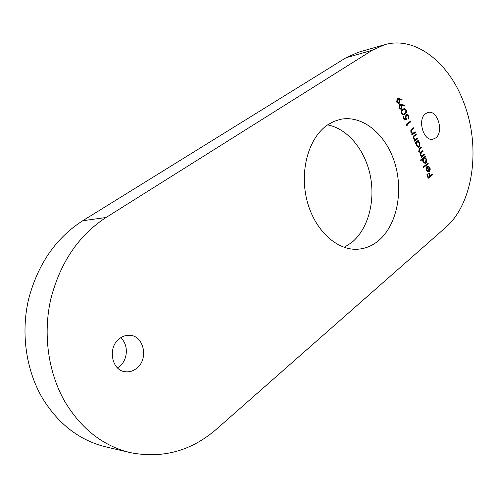 <?xml version="1.0" encoding="UTF-8"?>
<svg xmlns="http://www.w3.org/2000/svg" width="498" height="498" viewBox="0 0 498 498"><rect width="100%" height="100%" fill="white"/><g stroke="black" fill="none" stroke-linecap="round" stroke-linejoin="round"><path stroke-width="0.75" d="M327.622 124.874C347.766 128.677 365.196 150.184 370.331 175.862C375.492 201.541 368.034 229.211 351.644 242.582L344.205 247.357M327.802 124.749L333.865 121.425L340.24 119.383C362.656 114.608 386.18 134.535 394.827 163.139C403.623 191.693 396.869 225.364 378.461 240.721C372.267 245.85 365.364 248.683 357.763 249.218C336.71 250.749 314.157 229.864 306.849 199.935C299.398 170.061 308.965 137.18 327.802 124.749M120.622 337.8C128.889 344.448 128.023 360.421 118.991 366.845L117.478 367.866M425.709 113.519L428.168 112.411C437.686 109.828 444.141 132.244 435.607 138.002L432.855 139.235C423.406 141.656 417.056 119.034 425.709 113.519M119.931 338.285C122.894 336.15 126.069 335.154 129.449 335.297C144.09 335.31 149.045 359.68 136.284 368.613C133.022 371.072 129.492 372.124 125.683 371.769C111.39 371.072 107.17 346.695 119.931 338.285M401.338 104.393L404.407 105.178L404.388 105.875L401.618 105.171L401.973 105.931L401.506 109.205L401.046 109.417L399.072 107.873L399.583 104.524L401.338 104.393L404.407 105.178M404.252 120.055L403 117.018L403.486 116.669L404.519 119.19L405.926 118.686L405.478 117.883L406.063 114.44L406.636 114.185L408.771 115.822L408.372 119.034L408.273 116.134L406.717 114.932L406.318 115.119L406.007 117.653L406.922 119.109L404.252 120.055M415.432 132.449L412.045 134.983L411.771 134.329L412.388 133.869L410.875 132.331L410.844 130.046L413.514 127.762L413.782 128.422L411.441 130.258L411.342 132.138L412.892 133.308L415.164 131.796L415.432 132.449L411.958 134.784M415.469 143.312L415.201 142.658L418.575 140.106L418.837 140.753L418.258 141.195L419.789 142.876L420.069 143.866L419.54 146.611L418.538 147.265L416.297 145.509L416.098 142.839L415.469 143.312M420.81 160.624L420.542 159.976L425.224 156.316L425.485 156.963L424.912 157.412L426.425 159.061L426.705 160.039L426.655 161.713L426.008 162.983L425.149 163.462L422.976 161.744L422.802 159.061L420.81 160.624M429.55 168L428.068 166.631L428.025 165.909L429.923 167.596L430.266 169.22L429.488 171.412L427.956 171.86L426.5 170.31L426.288 167.683L427.203 166.201L429.12 170.876L429.55 168M384.456 44.758C414.878 35.675 448.412 62.038 463.265 101.275C481.161 145.721 473.891 203.215 445.511 227.598L216.568 429.089C191.3 451.045 162.522 458.882 130.233 452.614C103.067 446.003 81.211 428.896 64.672 401.307C47.976 371.938 42.797 333.43 50.927 298.483C60.463 262.197 78.833 235.212 106.03 217.514L372.267 50.248L345.948 57.768L358.093 52.346L384.456 44.758L372.267 50.248M432.737 174.642L428.236 178.284L426.805 174.804L427.272 174.431L428.436 177.269L429.824 176.149L428.66 173.31L429.12 172.943L430.291 175.775L432.476 174.007L432.737 174.642L428.143 178.047M428.274 163.767L423.624 167.453L423.356 166.811L428.012 163.126L428.274 163.767L423.53 167.228M424.613 154.841L421.283 157.443L421.015 156.795L421.601 156.341L420.206 155.021L420.324 152.712L418.718 151.398L419.577 148.373L421.395 146.978L421.657 147.632L419.845 149.027L419.179 151.193L420.505 152.189L422.87 150.595L423.138 151.243L421.445 152.556L420.667 154.81L421.987 155.799L424.352 154.199L424.613 154.841L421.196 157.225M417.959 138.612L414.585 141.164L414.317 140.511L414.927 140.05L413.421 138.525L413.514 136.029L416.048 133.943L416.316 134.603L413.987 136.452L413.888 138.326L415.419 139.49L417.691 137.958L417.959 138.612L414.504 140.965M407.271 125.863L406.611 125.782L406.044 124.419L410.732 120.989L411.006 121.649L406.804 124.724L407.271 125.863M406.393 110.021C406.841 112.1 406.356 113.519 404.936 114.272L403.536 114.97L401.425 113.575C400.958 111.459 401.438 110.008 402.863 109.23L404.183 108.583L406.393 110.021L405.932 110.114C406.38 112.199 405.895 113.612 404.476 114.366L404.936 114.272M398.979 98.654L402.06 99.457L402.042 100.154L399.259 99.432L399.62 100.198L399.147 103.472L398.699 103.677L396.701 102.121L397.217 98.772L398.979 98.654L402.06 99.457M130.233 452.614L106.055 446.943C79.45 440.469 58.098 423.954 41.994 397.41C25.74 369.161 20.748 332.21 28.728 298.644C38.085 263.791 56.087 237.82 82.743 220.726L345.948 57.768M426.904 174.723L427.975 177.332L428.436 177.269M428.759 173.236L429.83 175.838L430.291 175.775M432.108 174.3L432.276 174.705M428.031 166.058L429.463 167.664L429.923 167.596M429.463 167.664L429.749 169.936L428.846 171.642L429.307 171.58M428.846 171.642L428.336 171.922M426.854 166.537L428.66 170.939L429.12 170.876M427.06 167.166L426.599 167.235L426.431 170.017L427.296 171.113L428.691 171.131L427.06 167.166L426.892 169.955L427.757 171.051L428.473 171.175M427.296 171.113L427.757 171.051M426.431 170.017L426.892 169.955M427.645 163.412L427.813 163.836M424.85 156.609L425.485 156.963M425.024 157.032L424.452 157.486L424.912 157.412M424.452 157.486L425.964 159.13L426.425 159.061M425.964 159.13L426.257 161.458L425.36 163.22L425.821 163.151M425.36 163.22L424.919 163.475M420.717 160.406L422.802 159.061M424.128 158.078L423.375 158.327L422.684 159.684M422.671 160.524L422.92 161.483L424.825 162.74M423.829 158.258L423.381 161.414L425.049 162.728L425.56 162.504L426.008 159.36L424.358 158.015L423.375 158.327M422.92 161.483L423.381 161.414M421.022 147.265L421.657 147.632M421.202 147.707L419.384 149.101L418.718 151.268L419.179 151.193M418.718 151.268L420.281 152.195M422.503 150.882L423.138 151.243M422.678 151.317L420.984 152.631L420.206 154.884L420.667 154.81M420.206 154.884L421.769 155.806M423.979 154.486L424.159 154.915M418.195 140.386L418.837 140.753M418.382 140.834L417.803 141.276L418.258 141.195M417.803 141.276L419.328 142.957L419.789 142.876M419.328 142.957L419.621 145.298L418.718 147.053L419.173 146.972M418.718 147.053L418.308 147.277M415.388 143.113L416.098 142.839M417.436 141.868L416.708 142.104L416.247 145.267L418.202 146.543M417.168 142.03L416.708 145.186L418.432 146.53L418.911 146.319L419.366 143.169L417.66 141.799L416.708 142.104M416.247 145.267L416.708 145.186M415.668 134.23L416.316 134.603M415.855 134.684L413.987 136.452M413.527 136.533L413.427 138.407L413.888 138.326M413.427 138.407L415.332 139.496M417.318 138.245L417.505 138.693M413.135 128.042L413.782 128.422M413.321 128.509L411.441 130.258M410.987 130.339L410.881 132.219L411.342 132.138M410.881 132.219L412.817 133.315M414.79 132.076L414.977 132.53M410.352 121.269L410.545 121.742L411.006 121.649M410.545 121.742L406.804 124.724M406.343 124.817L406.748 125.801M403.1 116.943L404.065 119.277L404.519 119.19M406.405 114.247L408.316 115.916L408.771 115.822M408.316 115.916L408.242 118.705M405.858 115.212L405.553 117.746L406.007 117.653M405.553 117.746L406.461 119.196L406.922 119.109M406.461 119.196L404.227 119.993M404.476 114.366L403.318 115.001M403.934 108.651L405.932 110.114M403.984 109.423L402.141 110.438L401.282 112.044L401.444 113.301L403.255 114.241M401.898 113.202L403.473 114.216L405.683 112.629L405.901 110.344L404.245 109.361L402.272 110.699L401.737 111.95L401.898 113.202L401.444 113.301M402.677 109.99L403.137 109.896M403.953 105.277L403.94 105.763M401.973 105.931L401.519 106.03L401.164 105.271L401.618 105.171M401.519 106.03L401.052 109.305L401.506 109.205M399.869 104.368L400.878 104.493M399.9 105.171L399.377 105.315L399.116 107.655L400.703 108.682M401.207 108.558L401.438 106.149L400.118 105.084L399.577 107.556L401.207 108.558M399.116 107.655L399.577 107.556M399.377 105.315L399.832 105.215M401.606 99.556L401.593 100.042M399.62 100.198L399.166 100.297L398.805 99.538L399.259 99.432M399.166 100.297L398.693 103.572L399.147 103.472M397.485 98.629L398.518 98.76M397.529 99.426L397.012 99.569L396.75 101.909L398.35 102.949M398.848 102.818L399.079 100.415L397.746 99.339L397.211 101.81L398.848 102.818M396.75 101.909L397.211 101.81M397.012 99.569L397.466 99.463M82.743 220.726L106.03 217.514M419.384 149.101L419.845 149.027M420.984 152.631L421.445 152.556M414.268 135.873L414.728 135.792M411.728 129.692L412.182 129.605M424.358 158.015L423.898 158.09M425.049 162.728L424.595 162.796M420.505 152.189L420.044 152.264M421.987 155.799L421.532 155.874M417.66 141.799L417.206 141.88M418.432 146.53L417.971 146.605M415.419 139.49L414.965 139.571M412.892 133.308L412.437 133.389M406.717 114.932L406.262 115.026M403.473 114.216L403.019 114.31M404.245 109.361L403.791 109.46M400.946 108.676L400.492 108.776M400.118 105.084L399.657 105.178M398.593 102.937L398.139 103.036M397.746 99.339L397.292 99.438"/></g></svg>
